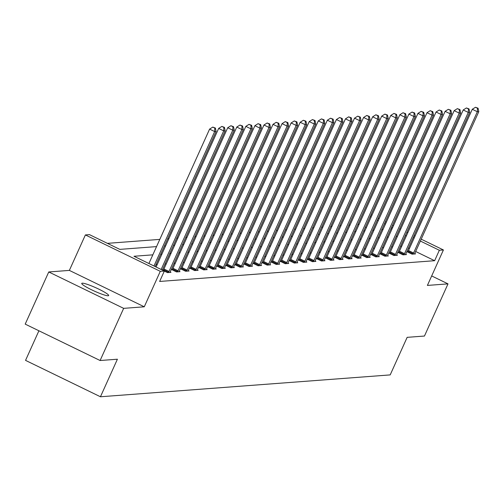 <?xml version="1.0" encoding="UTF-8"?>
<svg xmlns="http://www.w3.org/2000/svg" width="504" height="504" viewBox="0 0 504 504"><rect width="100%" height="100%" fill="white"/><g stroke="black" fill="none" stroke-linecap="round" stroke-linejoin="round"><path stroke-width="0.76" d="M82.247 283.185A14.767 1.833 24.3 0 0 81.749 283.399A14.767 1.833 24.3 0 0 92.957 290.455A14.767 1.833 24.3 0 0 108.165 295.772A14.767 1.833 24.3 0 0 108.662 295.552A14.767 1.833 24.3 0 0 97.455 288.496A14.767 1.833 24.3 0 0 82.247 283.185M38.909 330.781L25.546 360.379L100.447 396.768L390.191 374.9L407.15 337.346L424.456 336.042L448.006 283.872L431.676 275.94M100.447 396.768L117.407 359.213L100.107 360.517L25.2 324.122L48.756 271.958L123.656 308.353L144.27 306.797L160.285 271.328L85.384 234.933L89.447 234.625L119.813 249.379L156.549 246.607M144.27 306.797L69.363 270.402L48.756 271.958M69.363 270.402L85.384 234.933M359.087 224.356L357.865 224.444M350.028 225.036L348.806 225.131M340.969 225.723L339.753 225.811M331.909 226.403L330.693 226.498M322.85 227.09L321.634 227.178M313.797 227.77L312.575 227.865M304.737 228.457L303.521 228.545M295.678 229.137L294.462 229.232M286.618 229.824L285.403 229.912M277.559 230.504L276.343 230.599M268.506 231.191L267.284 231.279M259.447 231.871L258.231 231.966M250.387 232.558L249.171 232.646M241.328 233.239L240.112 233.333M232.268 233.925L231.053 234.013M223.215 234.606L221.993 234.7M214.156 235.292L212.94 235.381M205.097 235.973L203.881 236.067M196.037 236.659L194.821 236.748M186.978 237.34L185.762 237.434M177.925 238.027L176.702 238.121M168.865 238.707L167.649 238.802M159.806 239.394L107.396 243.35M100.107 360.517L123.656 308.353M366.395 227.543L365.431 227.077M152.832 254.841L133.982 256.265L164.354 271.02L159.642 281.452L434.637 260.7L415.655 251.477M409.443 248.459L408.479 247.993M401.745 246.135L400.529 246.229M392.685 246.821L391.469 246.91M383.632 247.502L382.41 247.596M374.573 248.189L373.357 248.277M365.513 248.869L364.298 248.963M356.454 249.556L355.238 249.644M347.401 250.236L346.179 250.331M338.341 250.923L337.126 251.011M329.282 251.603L328.066 251.698M320.223 252.29L319.007 252.378M311.163 252.97L309.947 253.065M302.11 253.657L300.888 253.745M293.051 254.337L291.835 254.432M283.991 255.024L282.776 255.112M274.932 255.704L273.716 255.799M265.873 256.391L264.657 256.479M256.82 257.072L255.597 257.166M247.76 257.758L246.544 257.846M238.701 258.439L237.485 258.533M229.641 259.125L228.425 259.214M220.582 259.806L219.366 259.9M211.529 260.492L210.307 260.581M202.469 261.173L201.254 261.267M193.41 261.859L192.194 261.948M184.351 262.54L183.135 262.634M175.291 263.227L174.075 263.315M166.238 263.907L165.016 264.002M157.179 264.594L155.963 264.682M164.323 271.083L167.492 272.62L170.976 272.355L170.194 271.977M163.372 270.094L162.565 270.15M172.431 269.407L171.492 269.476L176.551 271.94L180.035 271.675L179.254 271.291M181.49 268.726L180.545 268.796L185.611 271.253L189.094 270.988L188.307 270.61M190.543 268.04L189.605 268.109L194.664 270.572L198.148 270.308L197.366 269.923M199.603 267.353L198.664 267.429L203.723 269.886L207.207 269.621L206.426 269.243M208.662 266.673L207.724 266.742L212.782 269.205L216.266 268.941L215.485 268.556M217.722 265.986L216.777 266.062L221.842 268.519L225.326 268.254L224.538 267.876M226.775 265.306L225.836 265.375L230.901 267.838L234.385 267.574L233.598 267.189M235.834 264.619L234.896 264.695L239.954 267.151L243.438 266.887L242.657 266.509M244.894 263.938L243.955 264.008L249.014 266.471L252.498 266.207L251.716 265.822M253.953 263.252L253.014 263.327L258.073 265.784L261.557 265.52L260.776 265.142M263.012 262.571L262.067 262.641L267.133 265.104L270.617 264.839L269.829 264.455M272.066 261.885L271.127 261.96L276.192 264.417L279.676 264.153L278.888 263.775M281.125 261.204L280.186 261.274L285.245 263.731L288.729 263.472L287.948 263.088M290.184 260.518L289.246 260.593L294.304 263.05L297.788 262.786L297.007 262.408M299.244 259.837L298.305 259.906L303.364 262.363L306.848 262.105L306.067 261.721M308.303 259.151L307.358 259.226L312.423 261.683L315.907 261.418L315.12 261.041M317.356 258.47L316.418 258.539L321.483 260.996L324.967 260.738L324.179 260.354M326.416 257.783L325.477 257.859L330.536 260.316L334.02 260.051L333.239 259.673M335.475 257.103L334.536 257.172L339.595 259.629L343.079 259.371L342.298 258.987M344.534 256.416L343.596 256.492L348.655 258.949L352.139 258.684L351.357 258.306M353.594 255.736L352.649 255.805L357.714 258.262L361.198 258.004L360.41 257.62M362.647 255.049L361.708 255.125L366.773 257.582L370.257 257.317L369.47 256.939M371.706 254.369L370.768 254.438L375.826 256.895L379.31 256.637L378.529 256.252M380.766 253.682L379.827 253.758L384.886 256.215L388.37 255.95L387.589 255.572M389.825 253.002L388.886 253.071L393.945 255.528L397.429 255.27L396.648 254.885M398.885 252.315L397.94 252.391L403.005 254.848L406.489 254.583L405.701 254.205M407.938 251.635L406.999 251.704L412.058 254.161L415.542 253.903L414.761 253.518M421.212 239.173L443.413 249.959L427.392 285.428L448.006 283.872M443.413 249.959L439.343 250.268L420.368 241.044M434.637 260.7L439.343 250.268M164.354 271.02L160.285 271.328M370.982 214.773L371.952 215.239M378.158 218.257L379.128 218.723M385.333 221.741L386.297 222.214M392.509 225.231L393.473 225.697M399.685 228.715L400.649 229.181M406.86 232.199L407.824 232.672M414.036 235.689L415 236.156M392.629 227.569L391.665 227.102M385.453 224.085L384.489 223.612M378.277 220.594L377.313 220.128M371.101 217.111L370.138 216.644M164.392 246.015L165.608 245.927M173.445 245.335L174.667 245.24M182.505 244.648L183.721 244.56M191.564 243.968L192.78 243.873M200.624 243.281L201.839 243.193M209.683 242.6L210.899 242.506M218.736 241.914L219.958 241.819M227.795 241.233L229.011 241.139M236.855 240.547L238.071 240.452M245.914 239.866L247.13 239.772M254.974 239.179L256.19 239.085M264.027 238.499L265.249 238.405M273.086 237.812L274.302 237.718M282.146 237.132L283.361 237.037M291.205 236.445L292.421 236.351M300.258 235.759L301.48 235.67M309.317 235.078L310.54 234.984M318.377 234.392L319.593 234.303M327.436 233.711L328.652 233.617M336.496 233.024L337.712 232.936M345.549 232.344L346.771 232.249M354.608 231.657L355.824 231.569M363.668 230.977L364.883 230.882M372.727 230.29L373.943 230.202M381.786 229.61L383.002 229.515M390.839 228.923L392.062 228.835M406.457 235.702L405.241 235.796M397.398 236.382L396.182 236.477M388.338 237.069L387.122 237.163M379.285 237.756L378.063 237.844M370.226 238.436L369.01 238.531M361.166 239.123L359.951 239.211M352.107 239.803L350.891 239.898M343.048 240.49L341.832 240.578M333.995 241.17L332.772 241.265M324.935 241.857L323.719 241.945M315.876 242.537L314.66 242.632M306.816 243.224L305.6 243.312M297.757 243.904L296.541 243.999M288.704 244.591L287.482 244.679M279.644 245.272L278.428 245.366M270.585 245.958L269.369 246.047M261.526 246.639L260.31 246.733M252.472 247.325L251.25 247.414M243.413 248.006L242.197 248.1M234.354 248.692L233.138 248.781M225.294 249.373L224.078 249.467M216.235 250.06L215.019 250.148M207.182 250.74L205.96 250.834M198.122 251.427L196.907 251.515M189.063 252.107L187.847 252.202M180.004 252.794L178.788 252.882M170.944 253.474L169.728 253.569M161.891 254.161L160.669 254.249M414.156 238.027L413.192 237.56M153.972 265.98L214.666 131.563L216.115 131.456L155.125 266.534M148.913 263.516L209.601 129.106L214.666 131.563L214.805 128.085L215.384 128.041L212.782 127.096L214.805 128.085M212.782 127.096L209.601 129.106M216.115 131.456L215.384 128.041M161.148 269.464L223.719 130.882L225.175 130.775L162.301 270.024M156.089 267.007L218.66 128.425L223.719 130.882L223.864 127.399L224.444 127.355L221.842 126.416L223.864 127.399M221.842 126.416L218.66 128.425M225.175 130.775L224.444 127.355M168.431 272.551L168.607 272.242A2.306 0.51 115.9 0 0 168.998 271.461L232.779 130.196L234.234 130.089L170.453 271.347A2.306 0.51 115.9 0 0 170.138 272.122L170.037 272.431M163.17 270.446L163.542 269.785A2.306 0.51 115.9 0 0 163.939 268.997L227.72 127.739L232.779 130.196L232.924 126.718L233.503 126.674L230.895 125.729L232.924 126.718M230.895 125.729L227.72 127.739M234.234 130.089L233.503 126.674M177.49 271.864L177.66 271.555A2.306 0.51 115.9 0 0 178.057 270.774L241.838 129.515L243.287 129.402L179.506 270.667A2.306 0.51 115.9 0 0 179.197 271.442L179.096 271.744M172.198 269.823L172.601 269.098A2.306 0.51 115.9 0 0 172.998 268.317L236.779 127.058L241.838 129.515L241.983 126.032L242.563 125.987L239.954 125.049L241.983 126.032M239.954 125.049L236.779 127.058M243.287 129.402L242.563 125.987M186.549 271.183L186.719 270.875A2.306 0.51 115.9 0 0 187.116 270.094L250.898 128.829L252.347 128.722L188.565 269.98A2.306 0.51 115.9 0 0 188.257 270.755L188.149 271.064M181.257 269.136L181.661 268.418A2.306 0.51 115.9 0 0 182.051 267.63L245.832 126.372L250.898 128.829L251.036 125.351L251.616 125.307L249.014 124.362L251.036 125.351M249.014 124.362L245.832 126.372M252.347 128.722L251.616 125.307M195.609 270.497L195.779 270.188A2.306 0.51 115.9 0 0 196.176 269.407L259.957 128.148L261.406 128.035L197.625 269.3A2.306 0.51 115.9 0 0 197.316 270.075L197.209 270.377M190.317 268.456L190.72 267.731A2.306 0.51 115.9 0 0 191.111 266.95L254.892 125.691L259.957 128.148L260.096 124.664L260.675 124.62L258.073 123.682L260.096 124.664M258.073 123.682L254.892 125.691M261.406 128.035L260.675 124.62M204.662 269.816L204.838 269.508A2.306 0.51 115.9 0 0 205.229 268.726L269.01 127.462L270.465 127.355L206.684 268.613A2.306 0.51 115.9 0 0 206.375 269.388L206.268 269.697M199.37 267.769L199.773 267.051A2.306 0.51 115.9 0 0 200.17 266.263L263.951 125.005L269.01 127.462L269.155 123.978L269.734 123.94L267.133 122.995L269.155 123.978M267.133 122.995L263.951 125.005M270.465 127.355L269.734 123.94M213.721 269.13L213.898 268.821A2.306 0.51 115.9 0 0 214.288 268.04L278.069 126.781L279.525 126.668L215.743 267.933A2.306 0.51 115.9 0 0 215.428 268.708L215.328 269.01M208.429 267.089L208.832 266.364A2.306 0.51 115.9 0 0 209.229 265.583L273.011 124.324L278.069 126.781L278.214 123.297L278.794 123.253L276.186 122.315L278.214 123.297M276.186 122.315L273.011 124.324M279.525 126.668L278.794 123.253M222.781 268.449L222.951 268.141A2.306 0.51 115.9 0 0 223.348 267.359L287.129 126.095L288.578 125.987L224.797 267.246A2.306 0.51 115.9 0 0 224.488 268.021L224.387 268.33M217.489 266.402L217.892 265.677A2.306 0.51 115.9 0 0 218.289 264.896L282.07 123.638L287.129 126.095L287.267 122.611L287.853 122.573L285.245 121.628L287.267 122.611M285.245 121.628L282.07 123.638M288.578 125.987L287.853 122.573M231.84 267.763L232.01 267.454A2.306 0.51 115.9 0 0 232.407 266.673L296.188 125.414L297.637 125.301L233.856 266.566A2.306 0.51 115.9 0 0 233.547 267.341L233.44 267.643M226.548 265.721L226.951 264.997A2.306 0.51 115.9 0 0 227.342 264.216L291.123 122.957L296.188 125.414L296.327 121.93L296.906 121.886L294.304 120.947L296.327 121.93M294.304 120.947L291.123 122.957M297.637 125.301L296.906 121.886M240.899 267.082L241.069 266.774A2.306 0.51 115.9 0 0 241.46 265.992L305.248 124.727L306.697 124.62L242.915 265.879A2.306 0.51 115.9 0 0 242.607 266.654L242.5 266.962M235.601 265.035L236.011 264.31A2.306 0.51 115.9 0 0 236.401 263.529L300.182 122.27L305.248 124.727L305.386 121.243L305.966 121.199L303.364 120.261L305.386 121.243M303.364 120.261L300.182 122.27M306.697 124.62L305.966 121.199M249.953 266.396L250.129 266.087A2.306 0.51 115.9 0 0 250.519 265.306L314.301 124.047L315.756 123.934L251.975 265.198A2.306 0.51 115.9 0 0 251.666 265.973L251.559 266.276M244.661 264.354L245.064 263.63A2.306 0.51 115.9 0 0 245.461 262.849L309.242 121.584L314.301 124.047L314.446 120.563L315.025 120.519L312.423 119.58L314.446 120.563M312.423 119.58L309.242 121.584M315.756 123.934L315.025 120.519M259.012 265.715L259.188 265.406A2.306 0.51 115.9 0 0 259.579 264.625L323.36 123.36L324.815 123.253L261.028 264.512A2.306 0.51 115.9 0 0 260.719 265.287L260.618 265.595M253.72 263.668L254.123 262.943A2.306 0.51 115.9 0 0 254.52 262.162L318.301 120.903L323.36 123.36L323.505 119.876L324.085 119.832L321.476 118.894L323.505 119.876M321.476 118.894L318.301 120.903M324.815 123.253L324.085 119.832M268.071 265.028L268.241 264.72A2.306 0.51 115.9 0 0 268.638 263.938L332.419 122.68L333.869 122.567L270.087 263.831A2.306 0.51 115.9 0 0 269.779 264.606L269.678 264.909M262.779 262.987L263.183 262.263A2.306 0.51 115.9 0 0 263.579 261.481L327.361 120.217L332.419 122.68L332.558 119.196L333.144 119.152L330.536 118.213L332.558 119.196M330.536 118.213L327.361 120.217M333.869 122.567L333.144 119.152M277.131 264.348L277.301 264.039A2.306 0.51 115.9 0 0 277.698 263.258L341.479 121.993L342.928 121.886L279.147 263.145A2.306 0.51 115.9 0 0 278.838 263.92L278.731 264.228M271.839 262.3L272.242 261.576A2.306 0.51 115.9 0 0 272.632 260.795L336.414 119.536L341.479 121.993L341.618 118.509L342.197 118.465L339.595 117.527L341.618 118.509M339.595 117.527L336.414 119.536M342.928 121.886L342.197 118.465M286.19 263.661L286.36 263.353A2.306 0.51 115.9 0 0 286.751 262.571L350.538 121.313L351.987 121.199L288.206 262.464A2.306 0.51 115.9 0 0 287.897 263.239L287.79 263.542M280.892 261.62L281.301 260.896A2.306 0.51 115.9 0 0 281.692 260.114L345.473 118.85L350.538 121.313L350.677 117.829L351.256 117.785L348.655 116.846L350.677 117.829M348.655 116.846L345.473 118.85M351.987 121.199L351.256 117.785M295.243 262.981L295.42 262.672A2.306 0.51 115.9 0 0 295.81 261.891L359.591 120.626L361.047 120.519L297.266 261.778A2.306 0.51 115.9 0 0 296.951 262.553L296.85 262.861M289.951 260.933L290.354 260.209A2.306 0.51 115.9 0 0 290.751 259.428L354.533 118.169L359.591 120.626L359.736 117.142L360.316 117.098L357.708 116.159L359.736 117.142M357.708 116.159L354.533 118.169M361.047 120.519L360.316 117.098M304.303 262.294L304.479 261.986A2.306 0.51 115.9 0 0 304.87 261.204L368.651 119.946L370.106 119.832L306.319 261.097A2.306 0.51 115.9 0 0 306.01 261.872L305.909 262.174M299.011 260.253L299.414 259.529A2.306 0.51 115.9 0 0 299.811 258.747L363.592 117.482L368.651 119.946L368.796 116.462L369.375 116.418L366.767 115.479L368.796 116.462M366.767 115.479L363.592 117.482M370.106 119.832L369.375 116.418M313.362 261.614L313.532 261.305A2.306 0.51 115.9 0 0 313.929 260.524L377.71 119.259L379.159 119.152L315.378 260.411A2.306 0.51 115.9 0 0 315.069 261.185L314.969 261.488M308.07 259.566L308.473 258.842A2.306 0.51 115.9 0 0 308.864 258.061L372.651 116.802L377.71 119.259L377.849 115.775L378.435 115.731L375.826 114.792L377.849 115.775M375.826 114.792L372.651 116.802M379.159 119.152L378.435 115.731M322.421 260.927L322.591 260.618A2.306 0.51 115.9 0 0 322.988 259.837L386.77 118.579L388.219 118.465L324.437 259.73A2.306 0.51 115.9 0 0 324.129 260.505L324.022 260.807M317.129 258.886L317.533 258.161A2.306 0.51 115.9 0 0 317.923 257.38L381.704 116.115L386.77 118.579L386.908 115.095L387.488 115.051L384.886 114.112L386.908 115.095M384.886 114.112L381.704 116.115M388.219 118.465L387.488 115.051M331.481 260.247L331.651 259.938A2.306 0.51 115.9 0 0 332.041 259.157L395.823 117.892L397.278 117.785L333.497 259.043A2.306 0.51 115.9 0 0 333.188 259.818L333.081 260.121M326.183 258.199L326.592 257.475A2.306 0.51 115.9 0 0 326.983 256.693L390.764 115.435L395.823 117.892L395.968 114.408L396.547 114.364L393.945 113.425L395.968 114.408M393.945 113.425L390.764 115.435M397.278 117.785L396.547 114.364M340.534 259.56L340.71 259.251A2.306 0.51 115.9 0 0 341.101 258.47L404.882 117.212L406.337 117.098L342.556 258.363A2.306 0.51 115.9 0 0 342.241 259.138L342.14 259.44M335.242 257.519L335.645 256.794A2.306 0.51 115.9 0 0 336.042 256.013L399.823 114.748L404.882 117.212L405.027 113.728L405.607 113.683L402.998 112.745L405.027 113.728M402.998 112.745L399.823 114.748M406.337 117.098L405.607 113.683M349.593 258.88L349.763 258.571A2.306 0.51 115.9 0 0 350.16 257.79L413.941 116.525L415.391 116.418L351.609 257.676A2.306 0.51 115.9 0 0 351.301 258.451L351.2 258.754M344.301 256.832L344.704 256.108A2.306 0.51 115.9 0 0 345.101 255.326L408.883 114.068L413.941 116.525L414.086 113.041L414.666 112.997L412.058 112.058L414.086 113.041M412.058 112.058L408.883 114.068M415.391 116.418L414.666 112.997M358.653 258.193L358.823 257.884A2.306 0.51 115.9 0 0 359.22 257.103L423.001 115.844L424.45 115.731L360.669 256.996A2.306 0.51 115.9 0 0 360.36 257.771L360.259 258.073M353.361 256.152L353.764 255.427A2.306 0.51 115.9 0 0 354.154 254.646L417.936 113.381L423.001 115.844L423.139 112.361L423.725 112.316L421.117 111.378L423.139 112.361M421.117 111.378L417.936 113.381M424.45 115.731L423.725 112.316M367.712 257.512L367.882 257.204A2.306 0.51 115.9 0 0 368.279 256.423L432.06 115.158L433.509 115.051L369.728 256.309A2.306 0.51 115.9 0 0 369.419 257.084L369.312 257.387M362.42 255.465L362.823 254.741A2.306 0.51 115.9 0 0 363.214 253.959L426.995 112.701L432.06 115.158L432.199 111.674L432.779 111.63L430.177 110.691L432.199 111.674M430.177 110.691L426.995 112.701M433.509 115.051L432.779 111.63M376.765 256.826L376.942 256.517A2.306 0.51 115.9 0 0 377.332 255.736L441.113 114.477L442.569 114.364L378.788 255.629A2.306 0.51 115.9 0 0 378.479 256.404L378.372 256.706M371.473 254.785L371.883 254.06A2.306 0.51 115.9 0 0 372.273 253.279L436.054 112.014L441.113 114.477L441.258 110.993L441.838 110.949L439.236 110.011L441.258 110.993M439.236 110.011L436.054 112.014M442.569 114.364L441.838 110.949M385.825 256.145L386.001 255.837A2.306 0.51 115.9 0 0 386.392 255.049L450.173 113.791L451.628 113.683L387.847 254.942A2.306 0.51 115.9 0 0 387.532 255.717L387.431 256.019M380.533 254.098L380.936 253.373A2.306 0.51 115.9 0 0 381.333 252.592L445.114 111.334L450.173 113.791L450.318 110.307L450.897 110.263L448.289 109.324L450.318 110.307M448.289 109.324L445.114 111.334M451.628 113.683L450.897 110.263M394.884 255.459L395.054 255.15A2.306 0.51 115.9 0 0 395.451 254.369L459.232 113.11L460.681 112.997L396.9 254.262A2.306 0.51 115.9 0 0 396.591 255.037L396.49 255.339M389.592 253.417L389.995 252.693A2.306 0.51 115.9 0 0 390.392 251.912L454.173 110.647L459.232 113.11L459.377 109.626L459.957 109.582L457.349 108.643L459.377 109.626M457.349 108.643L454.173 110.647M460.681 112.997L459.957 109.582M403.943 254.778L404.114 254.47A2.306 0.51 115.9 0 0 404.51 253.682L468.292 112.423L469.741 112.316L405.959 253.575A2.306 0.51 115.9 0 0 405.651 254.35L405.544 254.652M398.651 252.731L399.055 252.006A2.306 0.51 115.9 0 0 399.445 251.225L463.226 109.967L468.292 112.423L468.43 108.94L469.01 108.895L466.408 107.957L468.43 108.94M466.408 107.957L463.226 109.967M469.741 112.316L469.01 108.895M413.003 254.092L413.173 253.783A2.306 0.51 115.9 0 0 413.57 253.002L477.351 111.743L478.8 111.63L415.019 252.895A2.306 0.51 115.9 0 0 414.71 253.669L414.603 253.972M407.704 252.05L408.114 251.326A2.306 0.51 115.9 0 0 408.505 250.545L472.286 109.28L477.351 111.743L477.49 108.259L478.069 108.215L475.467 107.276L477.49 108.259M475.467 107.276L472.286 109.28M478.8 111.63L478.069 108.215M168.607 272.242L163.542 269.785M168.998 271.461L163.939 268.997M177.66 271.555L172.601 269.098M178.057 270.774L172.998 268.317M186.719 270.875L181.661 268.418M187.116 270.094L182.051 267.63M195.779 270.188L190.72 267.731M196.176 269.407L191.111 266.95M204.838 269.508L199.773 267.051M205.229 268.726L200.17 266.263M213.898 268.821L208.832 266.364M214.288 268.04L209.229 265.583M222.951 268.141L217.892 265.677M223.348 267.359L218.289 264.896M232.01 267.454L226.951 264.997M232.407 266.673L227.342 264.216M241.069 266.774L236.011 264.31M241.46 265.992L236.401 263.529M250.129 266.087L245.064 263.63M250.519 265.306L245.461 262.849M259.188 265.406L254.123 262.943M259.579 264.625L254.52 262.162M268.241 264.72L263.183 262.263M268.638 263.938L263.579 261.481M277.301 264.039L272.242 261.576M277.698 263.258L272.632 260.795M286.36 263.353L281.301 260.896M286.751 262.571L281.692 260.114M295.42 262.672L290.354 260.209M295.81 261.891L290.751 259.428M304.479 261.986L299.414 259.529M304.87 261.204L299.811 258.747M313.532 261.305L308.473 258.842M313.929 260.524L308.864 258.061M322.591 260.618L317.533 258.161M322.988 259.837L317.923 257.38M331.651 259.938L326.592 257.475M332.041 259.157L326.983 256.693M340.71 259.251L335.645 256.794M341.101 258.47L336.042 256.013M349.763 258.571L344.704 256.108M350.16 257.79L345.101 255.326M358.823 257.884L353.764 255.427M359.22 257.103L354.154 254.646M367.882 257.204L362.823 254.741M368.279 256.423L363.214 253.959M376.942 256.517L371.883 254.06M377.332 255.736L372.273 253.279M386.001 255.837L380.936 253.373M386.392 255.049L381.333 252.592M395.054 255.15L389.995 252.693M395.451 254.369L390.392 251.912M404.114 254.47L399.055 252.006M404.51 253.682L399.445 251.225M413.173 253.783L408.114 251.326M413.57 253.002L408.505 250.545"/></g></svg>
